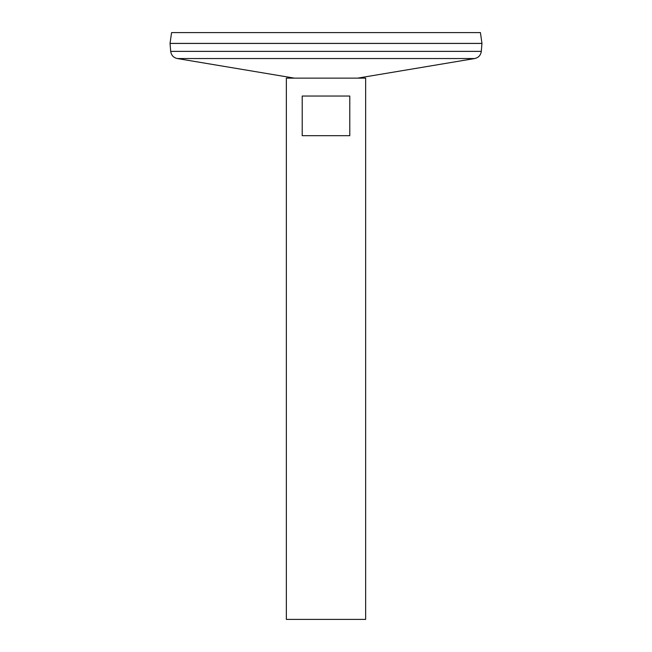 <?xml version="1.0" encoding="UTF-8"?>
<svg xmlns="http://www.w3.org/2000/svg" width="652" height="652" viewBox="0 0 652 652"><rect width="100%" height="100%" fill="white"/><g stroke="black" fill="none" stroke-linecap="round" stroke-linejoin="round"><path stroke-width="0.98" d="M286.35 78.134L365.65 78.134L365.65 619.4L286.35 619.4L286.35 78.134M349.79 96.04L349.79 135.689L302.21 135.689L302.21 96.04L349.79 96.04M294.362 78.134L177.295 58.541C173.456 57.653 171.264 55.257 170.702 51.369L170.05 43.439L481.95 43.439L481.298 51.369C480.736 55.257 478.544 57.653 474.705 58.541L177.295 58.541M170.05 43.407L481.95 43.407L480.434 32.6L171.566 32.6L170.05 43.407M170.702 51.369L481.298 51.369M357.638 78.134L474.705 58.541"/></g></svg>
